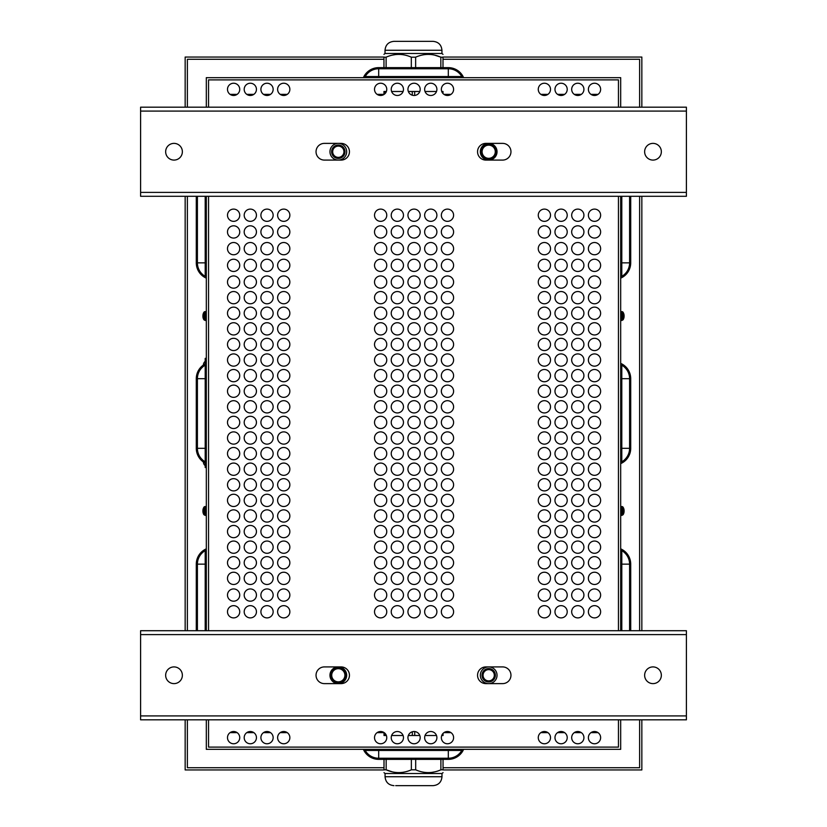 <?xml version="1.0" encoding="UTF-8"?>
<svg xmlns="http://www.w3.org/2000/svg" width="827" height="827" viewBox="0 0 827 827"><rect width="100%" height="100%" fill="white"/><g stroke="black" fill="none" stroke-linecap="round" stroke-linejoin="round"><path stroke-width="1.24" d="M363.373 77.666A16.705 16.705 0 0 1 378.683 67.638L448.317 67.638A16.705 16.705 0 0 1 463.627 77.666M378.683 67.638L448.317 67.638M365.183 77.666L365.183 76.549A15.599 15.599 0 0 1 378.683 68.755L448.317 68.755A15.599 15.599 0 0 1 461.817 76.549L461.817 77.666M363.373 749.334A16.705 16.705 0 0 0 378.683 759.362L448.317 759.362A16.705 16.705 0 0 0 463.627 749.334M378.683 759.362L448.317 759.362M461.817 749.334L461.817 750.451A15.599 15.599 0 0 1 448.317 758.245L378.683 758.245A15.599 15.599 0 0 1 365.183 750.451L365.183 749.334M206.316 719.821L206.316 749.334L620.684 749.334L620.684 719.821M629.595 196.288L629.595 262.852A15.599 15.599 0 0 1 621.801 276.352L620.684 276.352M620.684 365.183L621.801 365.183A15.599 15.599 0 0 1 629.595 378.683L629.595 448.317A15.599 15.599 0 0 1 621.801 461.817L620.684 461.817M630.712 262.852L630.712 196.288L630.712 262.852A16.705 16.705 0 0 1 620.684 278.161M620.684 363.373A16.705 16.705 0 0 1 630.712 378.683L630.712 448.317A16.705 16.705 0 0 1 620.684 463.627M630.712 378.683L630.712 448.317M630.712 564.148L630.712 630.712L630.712 564.148A16.705 16.705 0 0 0 620.684 548.839M620.684 550.648L621.801 550.648A15.599 15.599 0 0 1 629.595 564.148L629.595 630.712M206.316 276.352L205.199 276.352A15.599 15.599 0 0 1 197.405 262.852L197.405 196.288M206.316 461.817L205.199 461.817A15.599 15.599 0 0 1 197.405 448.317L197.405 378.683A15.599 15.599 0 0 1 205.199 365.183L206.316 365.183M196.288 262.852L196.288 196.288L196.288 262.852A16.705 16.705 0 0 0 206.316 278.161M206.316 363.373A16.705 16.705 0 0 0 196.288 378.683L196.288 448.317A16.705 16.705 0 0 0 206.316 463.627M196.288 378.683L196.288 448.317M196.288 564.148L196.288 630.712L196.288 564.148A16.705 16.705 0 0 1 206.316 548.839M197.405 630.712L197.405 564.148A15.599 15.599 0 0 1 205.199 550.648L206.316 550.648M598.024 732.629L590.985 732.629M581.319 732.629L574.279 732.629M564.614 732.629L557.563 732.629M547.908 732.629L540.858 732.629M450.994 732.629L443.954 732.629M384.007 732.629L377.122 732.629M287.258 732.629L280.208 732.629M270.543 732.629L263.503 732.629M253.837 732.629L246.797 732.629M237.132 732.629L230.082 732.629M230.082 94.371L237.132 94.371M246.797 94.371L253.837 94.371M263.503 94.371L270.543 94.371M280.208 94.371L287.258 94.371M377.122 94.371L383.955 94.371M443.954 94.371L450.994 94.371M540.858 94.371L547.908 94.371M557.563 94.371L564.614 94.371M574.279 94.371L581.319 94.371M590.985 94.371L598.024 94.371M208.549 79.888L618.451 79.888L618.451 107.179L618.451 79.888L208.549 79.888L208.549 107.179L208.549 79.888M208.549 747.112L208.549 719.821L208.549 747.112L618.451 747.112L208.549 747.112M208.549 630.712L208.549 196.288L208.549 630.712M618.451 196.288L618.451 630.712L618.451 196.288M618.451 719.821L618.451 747.112L618.451 719.821M620.684 107.179L620.684 77.666L206.316 77.666L206.316 107.179M620.684 630.712L620.684 196.288M206.316 196.288L206.316 630.712M239.737 89.357A6.13 6.13 0 0 1 230.547 94.66A6.13 6.13 0 0 1 230.547 84.054A6.13 6.13 0 0 1 239.737 89.357M273.148 89.357A6.13 6.13 0 0 1 263.958 94.66A6.13 6.13 0 0 1 263.958 84.054A6.13 6.13 0 0 1 273.148 89.357M453.599 89.357A6.13 6.13 0 0 1 444.409 94.66A6.13 6.13 0 0 1 444.409 84.054A6.13 6.13 0 0 1 453.599 89.357M420.188 89.357A6.13 6.13 0 0 1 410.998 94.66A6.13 6.13 0 0 1 410.998 84.054A6.13 6.13 0 0 1 420.188 89.357M550.513 89.357A6.13 6.13 0 0 1 541.323 94.66A6.13 6.13 0 0 1 541.323 84.054A6.13 6.13 0 0 1 550.513 89.357M583.924 89.357A6.13 6.13 0 0 1 574.734 94.66A6.13 6.13 0 0 1 574.734 84.054A6.13 6.13 0 0 1 583.924 89.357M550.513 737.643A6.13 6.13 0 0 1 541.323 742.946A6.13 6.13 0 0 1 541.323 732.34A6.13 6.13 0 0 1 550.513 737.643M583.924 737.643A6.13 6.13 0 0 1 574.734 742.946A6.13 6.13 0 0 1 574.734 732.34A6.13 6.13 0 0 1 583.924 737.643M453.599 737.643A6.13 6.13 0 0 1 444.409 742.946A6.13 6.13 0 0 1 444.409 732.34A6.13 6.13 0 0 1 453.599 737.643M403.473 737.643A6.13 6.13 0 0 1 394.283 742.946A6.13 6.13 0 0 1 394.283 732.34A6.13 6.13 0 0 1 403.473 737.643M436.894 737.643A6.13 6.13 0 0 1 427.704 742.946A6.13 6.13 0 0 1 427.704 732.34A6.13 6.13 0 0 1 436.894 737.643M289.863 737.643A6.13 6.13 0 0 1 280.673 742.946A6.13 6.13 0 0 1 280.673 732.34A6.13 6.13 0 0 1 289.863 737.643M239.737 737.643A6.13 6.13 0 0 1 230.547 742.946A6.13 6.13 0 0 1 230.547 732.34A6.13 6.13 0 0 1 239.737 737.643M273.148 611.773A6.13 6.13 0 0 1 263.958 617.076A6.13 6.13 0 0 1 263.958 606.47A6.13 6.13 0 0 1 273.148 611.773M239.737 611.773A6.13 6.13 0 0 1 230.547 617.076A6.13 6.13 0 0 1 230.547 606.47A6.13 6.13 0 0 1 239.737 611.773M436.894 611.773A6.13 6.13 0 0 1 427.704 617.076A6.13 6.13 0 0 1 427.704 606.47A6.13 6.13 0 0 1 436.894 611.773M403.473 611.773A6.13 6.13 0 0 1 394.283 617.076A6.13 6.13 0 0 1 394.283 606.47A6.13 6.13 0 0 1 403.473 611.773M550.513 611.773A6.13 6.13 0 0 1 541.323 617.076A6.13 6.13 0 0 1 541.323 606.47A6.13 6.13 0 0 1 550.513 611.773M583.924 611.773A6.13 6.13 0 0 1 574.734 617.076A6.13 6.13 0 0 1 574.734 606.47A6.13 6.13 0 0 1 583.924 611.773M289.863 595.068A6.13 6.13 0 0 1 280.673 600.371A6.13 6.13 0 0 1 280.673 589.754A6.13 6.13 0 0 1 289.863 595.068M256.442 595.068A6.13 6.13 0 0 1 247.252 600.371A6.13 6.13 0 0 1 247.252 589.754A6.13 6.13 0 0 1 256.442 595.068M453.599 595.068A6.13 6.13 0 0 1 444.409 600.371A6.13 6.13 0 0 1 444.409 589.754A6.13 6.13 0 0 1 453.599 595.068M420.188 595.068A6.13 6.13 0 0 1 410.998 600.371A6.13 6.13 0 0 1 410.998 589.754A6.13 6.13 0 0 1 420.188 595.068M386.767 595.068A6.13 6.13 0 0 1 377.577 600.371A6.13 6.13 0 0 1 377.577 589.754A6.13 6.13 0 0 1 386.767 595.068M567.219 595.068A6.13 6.13 0 0 1 558.029 600.371A6.13 6.13 0 0 1 558.029 589.754A6.13 6.13 0 0 1 567.219 595.068M600.629 595.068A6.13 6.13 0 0 1 591.439 600.371A6.13 6.13 0 0 1 591.439 589.754A6.13 6.13 0 0 1 600.629 595.068M567.219 215.227A6.13 6.13 0 0 1 558.029 220.53A6.13 6.13 0 0 1 558.029 209.924A6.13 6.13 0 0 1 567.219 215.227M600.629 215.227A6.13 6.13 0 0 1 591.439 220.53A6.13 6.13 0 0 1 591.439 209.924A6.13 6.13 0 0 1 600.629 215.227M453.599 215.227A6.13 6.13 0 0 1 444.409 220.53A6.13 6.13 0 0 1 444.409 209.924A6.13 6.13 0 0 1 453.599 215.227M403.473 215.227A6.13 6.13 0 0 1 394.283 220.53A6.13 6.13 0 0 1 394.283 209.924A6.13 6.13 0 0 1 403.473 215.227M256.442 215.227A6.13 6.13 0 0 1 247.252 220.53A6.13 6.13 0 0 1 247.252 209.924A6.13 6.13 0 0 1 256.442 215.227M289.863 215.227A6.13 6.13 0 0 1 280.673 220.53A6.13 6.13 0 0 1 280.673 209.924A6.13 6.13 0 0 1 289.863 215.227M550.513 231.932A6.13 6.13 0 0 1 541.323 237.246A6.13 6.13 0 0 1 541.323 226.629A6.13 6.13 0 0 1 550.513 231.932M583.924 231.932A6.13 6.13 0 0 1 574.734 237.246A6.13 6.13 0 0 1 574.734 226.629A6.13 6.13 0 0 1 583.924 231.932M436.894 231.932A6.13 6.13 0 0 1 427.704 237.246A6.13 6.13 0 0 1 427.704 226.629A6.13 6.13 0 0 1 436.894 231.932M420.188 231.932A6.13 6.13 0 0 1 410.998 237.246A6.13 6.13 0 0 1 410.998 226.629A6.13 6.13 0 0 1 420.188 231.932M386.767 231.932A6.13 6.13 0 0 1 377.577 237.246A6.13 6.13 0 0 1 377.577 226.629A6.13 6.13 0 0 1 386.767 231.932M273.148 231.932A6.13 6.13 0 0 1 263.958 237.246A6.13 6.13 0 0 1 263.958 226.629A6.13 6.13 0 0 1 273.148 231.932M239.737 231.932A6.13 6.13 0 0 1 230.547 237.246A6.13 6.13 0 0 1 230.547 226.629A6.13 6.13 0 0 1 239.737 231.932M567.219 248.648A6.13 6.13 0 0 1 558.029 253.951A6.13 6.13 0 0 1 558.029 243.334A6.13 6.13 0 0 1 567.219 248.648M600.629 248.648A6.13 6.13 0 0 1 591.439 253.951A6.13 6.13 0 0 1 591.439 243.334A6.13 6.13 0 0 1 600.629 248.648M453.599 248.648A6.13 6.13 0 0 1 444.409 253.951A6.13 6.13 0 0 1 444.409 243.334A6.13 6.13 0 0 1 453.599 248.648M403.473 248.648A6.13 6.13 0 0 1 394.283 253.951A6.13 6.13 0 0 1 394.283 243.334A6.13 6.13 0 0 1 403.473 248.648M256.442 248.648A6.13 6.13 0 0 1 247.252 253.951A6.13 6.13 0 0 1 247.252 243.334A6.13 6.13 0 0 1 256.442 248.648M289.863 248.648A6.13 6.13 0 0 1 280.673 253.951A6.13 6.13 0 0 1 280.673 243.334A6.13 6.13 0 0 1 289.863 248.648M550.513 265.353A6.13 6.13 0 0 1 541.323 270.656A6.13 6.13 0 0 1 541.323 260.05A6.13 6.13 0 0 1 550.513 265.353M583.924 265.353A6.13 6.13 0 0 1 574.734 270.656A6.13 6.13 0 0 1 574.734 260.05A6.13 6.13 0 0 1 583.924 265.353M436.894 265.353A6.13 6.13 0 0 1 427.704 270.656A6.13 6.13 0 0 1 427.704 260.05A6.13 6.13 0 0 1 436.894 265.353M420.188 265.353A6.13 6.13 0 0 1 410.998 270.656A6.13 6.13 0 0 1 410.998 260.05A6.13 6.13 0 0 1 420.188 265.353M386.767 265.353A6.13 6.13 0 0 1 377.577 270.656A6.13 6.13 0 0 1 377.577 260.05A6.13 6.13 0 0 1 386.767 265.353M273.148 265.353A6.13 6.13 0 0 1 263.958 270.656A6.13 6.13 0 0 1 263.958 260.05A6.13 6.13 0 0 1 273.148 265.353M239.737 265.353A6.13 6.13 0 0 1 230.547 270.656A6.13 6.13 0 0 1 230.547 260.05A6.13 6.13 0 0 1 239.737 265.353M453.599 375.623A6.13 6.13 0 0 1 444.409 380.937A6.13 6.13 0 0 1 444.409 370.32A6.13 6.13 0 0 1 453.599 375.623M453.599 344.435A6.13 6.13 0 0 1 444.409 349.749A6.13 6.13 0 0 1 444.409 339.132A6.13 6.13 0 0 1 453.599 344.435M453.599 313.247A6.13 6.13 0 0 1 444.409 318.56A6.13 6.13 0 0 1 444.409 307.944A6.13 6.13 0 0 1 453.599 313.247M453.599 282.059A6.13 6.13 0 0 1 444.409 287.362A6.13 6.13 0 0 1 444.409 276.756A6.13 6.13 0 0 1 453.599 282.059M453.599 500.387A6.13 6.13 0 0 1 444.409 505.69A6.13 6.13 0 0 1 444.409 495.073A6.13 6.13 0 0 1 453.599 500.387M453.599 469.198A6.13 6.13 0 0 1 444.409 474.502A6.13 6.13 0 0 1 444.409 463.885A6.13 6.13 0 0 1 453.599 469.198M453.599 391.223A6.13 6.13 0 0 1 444.409 396.526A6.13 6.13 0 0 1 444.409 385.92A6.13 6.13 0 0 1 453.599 391.223M453.599 422.411A6.13 6.13 0 0 1 444.409 427.714A6.13 6.13 0 0 1 444.409 417.108A6.13 6.13 0 0 1 453.599 422.411M453.599 547.164A6.13 6.13 0 0 1 444.409 552.467A6.13 6.13 0 0 1 444.409 541.861A6.13 6.13 0 0 1 453.599 547.164M453.599 578.352A6.13 6.13 0 0 1 444.409 583.666A6.13 6.13 0 0 1 444.409 573.049A6.13 6.13 0 0 1 453.599 578.352M436.894 375.623A6.13 6.13 0 0 1 427.704 380.937A6.13 6.13 0 0 1 427.704 370.32A6.13 6.13 0 0 1 436.894 375.623M436.894 344.435A6.13 6.13 0 0 1 427.704 349.749A6.13 6.13 0 0 1 427.704 339.132A6.13 6.13 0 0 1 436.894 344.435M436.894 313.247A6.13 6.13 0 0 1 427.704 318.56A6.13 6.13 0 0 1 427.704 307.944A6.13 6.13 0 0 1 436.894 313.247M436.894 282.059A6.13 6.13 0 0 1 427.704 287.362A6.13 6.13 0 0 1 427.704 276.756A6.13 6.13 0 0 1 436.894 282.059M436.894 500.387A6.13 6.13 0 0 1 427.704 505.69A6.13 6.13 0 0 1 427.704 495.073A6.13 6.13 0 0 1 436.894 500.387M436.894 469.198A6.13 6.13 0 0 1 427.704 474.502A6.13 6.13 0 0 1 427.704 463.885A6.13 6.13 0 0 1 436.894 469.198M436.894 391.223A6.13 6.13 0 0 1 427.704 396.526A6.13 6.13 0 0 1 427.704 385.92A6.13 6.13 0 0 1 436.894 391.223M436.894 422.411A6.13 6.13 0 0 1 427.704 427.714A6.13 6.13 0 0 1 427.704 417.108A6.13 6.13 0 0 1 436.894 422.411M436.894 547.164A6.13 6.13 0 0 1 427.704 552.467A6.13 6.13 0 0 1 427.704 541.861A6.13 6.13 0 0 1 436.894 547.164M436.894 578.352A6.13 6.13 0 0 1 427.704 583.666A6.13 6.13 0 0 1 427.704 573.049A6.13 6.13 0 0 1 436.894 578.352M420.188 375.623A6.13 6.13 0 0 1 410.998 380.937A6.13 6.13 0 0 1 410.998 370.32A6.13 6.13 0 0 1 420.188 375.623M420.188 344.435A6.13 6.13 0 0 1 410.998 349.749A6.13 6.13 0 0 1 410.998 339.132A6.13 6.13 0 0 1 420.188 344.435M420.188 313.247A6.13 6.13 0 0 1 410.998 318.56A6.13 6.13 0 0 1 410.998 307.944A6.13 6.13 0 0 1 420.188 313.247M420.188 282.059A6.13 6.13 0 0 1 410.998 287.362A6.13 6.13 0 0 1 410.998 276.756A6.13 6.13 0 0 1 420.188 282.059M420.188 500.387A6.13 6.13 0 0 1 410.998 505.69A6.13 6.13 0 0 1 410.998 495.073A6.13 6.13 0 0 1 420.188 500.387M420.188 469.198A6.13 6.13 0 0 1 410.998 474.502A6.13 6.13 0 0 1 410.998 463.885A6.13 6.13 0 0 1 420.188 469.198M420.188 391.223A6.13 6.13 0 0 1 410.998 396.526A6.13 6.13 0 0 1 410.998 385.92A6.13 6.13 0 0 1 420.188 391.223M420.188 422.411A6.13 6.13 0 0 1 410.998 427.714A6.13 6.13 0 0 1 410.998 417.108A6.13 6.13 0 0 1 420.188 422.411M420.188 547.164A6.13 6.13 0 0 1 410.998 552.467A6.13 6.13 0 0 1 410.998 541.861A6.13 6.13 0 0 1 420.188 547.164M420.188 578.352A6.13 6.13 0 0 1 410.998 583.666A6.13 6.13 0 0 1 410.998 573.049A6.13 6.13 0 0 1 420.188 578.352M403.473 375.623A6.13 6.13 0 0 1 394.283 380.937A6.13 6.13 0 0 1 394.283 370.32A6.13 6.13 0 0 1 403.473 375.623M403.473 344.435A6.13 6.13 0 0 1 394.283 349.749A6.13 6.13 0 0 1 394.283 339.132A6.13 6.13 0 0 1 403.473 344.435M403.473 313.247A6.13 6.13 0 0 1 394.283 318.56A6.13 6.13 0 0 1 394.283 307.944A6.13 6.13 0 0 1 403.473 313.247M403.473 282.059A6.13 6.13 0 0 1 394.283 287.362A6.13 6.13 0 0 1 394.283 276.756A6.13 6.13 0 0 1 403.473 282.059M403.473 500.387A6.13 6.13 0 0 1 394.283 505.69A6.13 6.13 0 0 1 394.283 495.073A6.13 6.13 0 0 1 403.473 500.387M403.473 469.198A6.13 6.13 0 0 1 394.283 474.502A6.13 6.13 0 0 1 394.283 463.885A6.13 6.13 0 0 1 403.473 469.198M403.473 391.223A6.13 6.13 0 0 1 394.283 396.526A6.13 6.13 0 0 1 394.283 385.92A6.13 6.13 0 0 1 403.473 391.223M403.473 422.411A6.13 6.13 0 0 1 394.283 427.714A6.13 6.13 0 0 1 394.283 417.108A6.13 6.13 0 0 1 403.473 422.411M403.473 547.164A6.13 6.13 0 0 1 394.283 552.467A6.13 6.13 0 0 1 394.283 541.861A6.13 6.13 0 0 1 403.473 547.164M403.473 578.352A6.13 6.13 0 0 1 394.283 583.666A6.13 6.13 0 0 1 394.283 573.049A6.13 6.13 0 0 1 403.473 578.352M386.767 438.01A6.13 6.13 0 0 1 377.577 443.313A6.13 6.13 0 0 1 377.577 432.697A6.13 6.13 0 0 1 386.767 438.01M386.767 469.198A6.13 6.13 0 0 1 377.577 474.502A6.13 6.13 0 0 1 377.577 463.885A6.13 6.13 0 0 1 386.767 469.198M386.767 297.658A6.13 6.13 0 0 1 377.577 302.961A6.13 6.13 0 0 1 377.577 292.355A6.13 6.13 0 0 1 386.767 297.658M386.767 422.411A6.13 6.13 0 0 1 377.577 427.714A6.13 6.13 0 0 1 377.577 417.108A6.13 6.13 0 0 1 386.767 422.411M386.767 531.575A6.13 6.13 0 0 1 377.577 536.878A6.13 6.13 0 0 1 377.577 526.261A6.13 6.13 0 0 1 386.767 531.575M386.767 500.387A6.13 6.13 0 0 1 377.577 505.69A6.13 6.13 0 0 1 377.577 495.073A6.13 6.13 0 0 1 386.767 500.387M386.767 375.623A6.13 6.13 0 0 1 377.577 380.937A6.13 6.13 0 0 1 377.577 370.32A6.13 6.13 0 0 1 386.767 375.623M386.767 344.435A6.13 6.13 0 0 1 377.577 349.749A6.13 6.13 0 0 1 377.577 339.132A6.13 6.13 0 0 1 386.767 344.435M386.767 578.352A6.13 6.13 0 0 1 377.577 583.666A6.13 6.13 0 0 1 377.577 573.049A6.13 6.13 0 0 1 386.767 578.352M386.767 547.164A6.13 6.13 0 0 1 377.577 552.467A6.13 6.13 0 0 1 377.577 541.861A6.13 6.13 0 0 1 386.767 547.164M600.629 282.059A6.13 6.13 0 0 1 591.439 287.362A6.13 6.13 0 0 1 591.439 276.756A6.13 6.13 0 0 1 600.629 282.059M583.924 297.658A6.13 6.13 0 0 1 574.734 302.961A6.13 6.13 0 0 1 574.734 292.355A6.13 6.13 0 0 1 583.924 297.658M567.219 297.658A6.13 6.13 0 0 1 558.029 302.961A6.13 6.13 0 0 1 558.029 292.355A6.13 6.13 0 0 1 567.219 297.658M550.513 282.059A6.13 6.13 0 0 1 541.323 287.362A6.13 6.13 0 0 1 541.323 276.756A6.13 6.13 0 0 1 550.513 282.059M550.513 313.247A6.13 6.13 0 0 1 541.323 318.56A6.13 6.13 0 0 1 541.323 307.944A6.13 6.13 0 0 1 550.513 313.247M600.629 328.846A6.13 6.13 0 0 1 591.439 334.149A6.13 6.13 0 0 1 591.439 323.543A6.13 6.13 0 0 1 600.629 328.846M583.924 313.247A6.13 6.13 0 0 1 574.734 318.56A6.13 6.13 0 0 1 574.734 307.944A6.13 6.13 0 0 1 583.924 313.247M567.219 328.846A6.13 6.13 0 0 1 558.029 334.149A6.13 6.13 0 0 1 558.029 323.543A6.13 6.13 0 0 1 567.219 328.846M583.924 344.435A6.13 6.13 0 0 1 574.734 349.749A6.13 6.13 0 0 1 574.734 339.132A6.13 6.13 0 0 1 583.924 344.435M583.924 360.034A6.13 6.13 0 0 1 574.734 365.338A6.13 6.13 0 0 1 574.734 354.731A6.13 6.13 0 0 1 583.924 360.034M567.219 360.034A6.13 6.13 0 0 1 558.029 365.338A6.13 6.13 0 0 1 558.029 354.731A6.13 6.13 0 0 1 567.219 360.034M550.513 360.034A6.13 6.13 0 0 1 541.323 365.338A6.13 6.13 0 0 1 541.323 354.731A6.13 6.13 0 0 1 550.513 360.034M550.513 515.976A6.13 6.13 0 0 1 541.323 521.279A6.13 6.13 0 0 1 541.323 510.672A6.13 6.13 0 0 1 550.513 515.976M567.219 515.976A6.13 6.13 0 0 1 558.029 521.279A6.13 6.13 0 0 1 558.029 510.672A6.13 6.13 0 0 1 567.219 515.976M583.924 500.387A6.13 6.13 0 0 1 574.734 505.69A6.13 6.13 0 0 1 574.734 495.073A6.13 6.13 0 0 1 583.924 500.387M567.219 531.575A6.13 6.13 0 0 1 558.029 536.878A6.13 6.13 0 0 1 558.029 526.261A6.13 6.13 0 0 1 567.219 531.575M600.629 515.976A6.13 6.13 0 0 1 591.439 521.279A6.13 6.13 0 0 1 591.439 510.672A6.13 6.13 0 0 1 600.629 515.976M550.513 562.763A6.13 6.13 0 0 1 541.323 568.066A6.13 6.13 0 0 1 541.323 557.46A6.13 6.13 0 0 1 550.513 562.763M600.629 531.575A6.13 6.13 0 0 1 591.439 536.878A6.13 6.13 0 0 1 591.439 526.261A6.13 6.13 0 0 1 600.629 531.575M600.629 453.599A6.13 6.13 0 0 1 591.439 458.902A6.13 6.13 0 0 1 591.439 448.296A6.13 6.13 0 0 1 600.629 453.599M583.924 438.01A6.13 6.13 0 0 1 574.734 443.313A6.13 6.13 0 0 1 574.734 432.697A6.13 6.13 0 0 1 583.924 438.01M600.629 469.198A6.13 6.13 0 0 1 591.439 474.502A6.13 6.13 0 0 1 591.439 463.885A6.13 6.13 0 0 1 600.629 469.198M600.629 484.787A6.13 6.13 0 0 1 591.439 490.091A6.13 6.13 0 0 1 591.439 479.484A6.13 6.13 0 0 1 600.629 484.787M567.219 484.787A6.13 6.13 0 0 1 558.029 490.091A6.13 6.13 0 0 1 558.029 479.484A6.13 6.13 0 0 1 567.219 484.787M567.219 453.599A6.13 6.13 0 0 1 558.029 458.902A6.13 6.13 0 0 1 558.029 448.296A6.13 6.13 0 0 1 567.219 453.599M550.513 438.01A6.13 6.13 0 0 1 541.323 443.313A6.13 6.13 0 0 1 541.323 432.697A6.13 6.13 0 0 1 550.513 438.01M550.513 469.198A6.13 6.13 0 0 1 541.323 474.502A6.13 6.13 0 0 1 541.323 463.885A6.13 6.13 0 0 1 550.513 469.198M583.924 422.411A6.13 6.13 0 0 1 574.734 427.714A6.13 6.13 0 0 1 574.734 417.108A6.13 6.13 0 0 1 583.924 422.411M600.629 406.812A6.13 6.13 0 0 1 591.439 412.125A6.13 6.13 0 0 1 591.439 401.508A6.13 6.13 0 0 1 600.629 406.812M600.629 391.223A6.13 6.13 0 0 1 591.439 396.526A6.13 6.13 0 0 1 591.439 385.92A6.13 6.13 0 0 1 600.629 391.223M600.629 375.623A6.13 6.13 0 0 1 591.439 380.937A6.13 6.13 0 0 1 591.439 370.32A6.13 6.13 0 0 1 600.629 375.623M567.219 375.623A6.13 6.13 0 0 1 558.029 380.937A6.13 6.13 0 0 1 558.029 370.32A6.13 6.13 0 0 1 567.219 375.623M567.219 406.812A6.13 6.13 0 0 1 558.029 412.125A6.13 6.13 0 0 1 558.029 401.508A6.13 6.13 0 0 1 567.219 406.812M550.513 375.623A6.13 6.13 0 0 1 541.323 380.937A6.13 6.13 0 0 1 541.323 370.32A6.13 6.13 0 0 1 550.513 375.623M550.513 406.812A6.13 6.13 0 0 1 541.323 412.125A6.13 6.13 0 0 1 541.323 401.508A6.13 6.13 0 0 1 550.513 406.812M600.629 547.164A6.13 6.13 0 0 1 591.439 552.467A6.13 6.13 0 0 1 591.439 541.861A6.13 6.13 0 0 1 600.629 547.164M567.219 547.164A6.13 6.13 0 0 1 558.029 552.467A6.13 6.13 0 0 1 558.029 541.861A6.13 6.13 0 0 1 567.219 547.164M567.219 578.352A6.13 6.13 0 0 1 558.029 583.666A6.13 6.13 0 0 1 558.029 573.049A6.13 6.13 0 0 1 567.219 578.352M583.924 578.352A6.13 6.13 0 0 1 574.734 583.666A6.13 6.13 0 0 1 574.734 573.049A6.13 6.13 0 0 1 583.924 578.352M600.629 578.352A6.13 6.13 0 0 1 591.439 583.666A6.13 6.13 0 0 1 591.439 573.049A6.13 6.13 0 0 1 600.629 578.352M289.863 297.658A6.13 6.13 0 0 1 280.673 302.961A6.13 6.13 0 0 1 280.673 292.355A6.13 6.13 0 0 1 289.863 297.658M289.863 328.846A6.13 6.13 0 0 1 280.673 334.149A6.13 6.13 0 0 1 280.673 323.543A6.13 6.13 0 0 1 289.863 328.846M289.863 360.034A6.13 6.13 0 0 1 280.673 365.338A6.13 6.13 0 0 1 280.673 354.731A6.13 6.13 0 0 1 289.863 360.034M289.863 391.223A6.13 6.13 0 0 1 280.673 396.526A6.13 6.13 0 0 1 280.673 385.92A6.13 6.13 0 0 1 289.863 391.223M289.863 422.411A6.13 6.13 0 0 1 280.673 427.714A6.13 6.13 0 0 1 280.673 417.108A6.13 6.13 0 0 1 289.863 422.411M289.863 484.787A6.13 6.13 0 0 1 280.673 490.091A6.13 6.13 0 0 1 280.673 479.484A6.13 6.13 0 0 1 289.863 484.787M289.863 547.164A6.13 6.13 0 0 1 280.673 552.467A6.13 6.13 0 0 1 280.673 541.861A6.13 6.13 0 0 1 289.863 547.164M289.863 515.976A6.13 6.13 0 0 1 280.673 521.279A6.13 6.13 0 0 1 280.673 510.672A6.13 6.13 0 0 1 289.863 515.976M289.863 469.198A6.13 6.13 0 0 1 280.673 474.502A6.13 6.13 0 0 1 280.673 463.885A6.13 6.13 0 0 1 289.863 469.198M289.863 438.01A6.13 6.13 0 0 1 280.673 443.313A6.13 6.13 0 0 1 280.673 432.697A6.13 6.13 0 0 1 289.863 438.01M273.148 297.658A6.13 6.13 0 0 1 263.958 302.961A6.13 6.13 0 0 1 263.958 292.355A6.13 6.13 0 0 1 273.148 297.658M273.148 328.846A6.13 6.13 0 0 1 263.958 334.149A6.13 6.13 0 0 1 263.958 323.543A6.13 6.13 0 0 1 273.148 328.846M273.148 360.034A6.13 6.13 0 0 1 263.958 365.338A6.13 6.13 0 0 1 263.958 354.731A6.13 6.13 0 0 1 273.148 360.034M273.148 391.223A6.13 6.13 0 0 1 263.958 396.526A6.13 6.13 0 0 1 263.958 385.92A6.13 6.13 0 0 1 273.148 391.223M273.148 422.411A6.13 6.13 0 0 1 263.958 427.714A6.13 6.13 0 0 1 263.958 417.108A6.13 6.13 0 0 1 273.148 422.411M273.148 484.787A6.13 6.13 0 0 1 263.958 490.091A6.13 6.13 0 0 1 263.958 479.484A6.13 6.13 0 0 1 273.148 484.787M273.148 547.164A6.13 6.13 0 0 1 263.958 552.467A6.13 6.13 0 0 1 263.958 541.861A6.13 6.13 0 0 1 273.148 547.164M273.148 515.976A6.13 6.13 0 0 1 263.958 521.279A6.13 6.13 0 0 1 263.958 510.672A6.13 6.13 0 0 1 273.148 515.976M273.148 469.198A6.13 6.13 0 0 1 263.958 474.502A6.13 6.13 0 0 1 263.958 463.885A6.13 6.13 0 0 1 273.148 469.198M273.148 438.01A6.13 6.13 0 0 1 263.958 443.313A6.13 6.13 0 0 1 263.958 432.697A6.13 6.13 0 0 1 273.148 438.01M256.442 297.658A6.13 6.13 0 0 1 247.252 302.961A6.13 6.13 0 0 1 247.252 292.355A6.13 6.13 0 0 1 256.442 297.658M256.442 328.846A6.13 6.13 0 0 1 247.252 334.149A6.13 6.13 0 0 1 247.252 323.543A6.13 6.13 0 0 1 256.442 328.846M256.442 360.034A6.13 6.13 0 0 1 247.252 365.338A6.13 6.13 0 0 1 247.252 354.731A6.13 6.13 0 0 1 256.442 360.034M256.442 391.223A6.13 6.13 0 0 1 247.252 396.526A6.13 6.13 0 0 1 247.252 385.92A6.13 6.13 0 0 1 256.442 391.223M256.442 422.411A6.13 6.13 0 0 1 247.252 427.714A6.13 6.13 0 0 1 247.252 417.108A6.13 6.13 0 0 1 256.442 422.411M256.442 484.787A6.13 6.13 0 0 1 247.252 490.091A6.13 6.13 0 0 1 247.252 479.484A6.13 6.13 0 0 1 256.442 484.787M256.442 547.164A6.13 6.13 0 0 1 247.252 552.467A6.13 6.13 0 0 1 247.252 541.861A6.13 6.13 0 0 1 256.442 547.164M256.442 515.976A6.13 6.13 0 0 1 247.252 521.279A6.13 6.13 0 0 1 247.252 510.672A6.13 6.13 0 0 1 256.442 515.976M256.442 469.198A6.13 6.13 0 0 1 247.252 474.502A6.13 6.13 0 0 1 247.252 463.885A6.13 6.13 0 0 1 256.442 469.198M256.442 438.01A6.13 6.13 0 0 1 247.252 443.313A6.13 6.13 0 0 1 247.252 432.697A6.13 6.13 0 0 1 256.442 438.01M239.737 297.658A6.13 6.13 0 0 1 230.547 302.961A6.13 6.13 0 0 1 230.547 292.355A6.13 6.13 0 0 1 239.737 297.658M239.737 328.846A6.13 6.13 0 0 1 230.547 334.149A6.13 6.13 0 0 1 230.547 323.543A6.13 6.13 0 0 1 239.737 328.846M239.737 360.034A6.13 6.13 0 0 1 230.547 365.338A6.13 6.13 0 0 1 230.547 354.731A6.13 6.13 0 0 1 239.737 360.034M239.737 391.223A6.13 6.13 0 0 1 230.547 396.526A6.13 6.13 0 0 1 230.547 385.92A6.13 6.13 0 0 1 239.737 391.223M239.737 422.411A6.13 6.13 0 0 1 230.547 427.714A6.13 6.13 0 0 1 230.547 417.108A6.13 6.13 0 0 1 239.737 422.411M239.737 453.599A6.13 6.13 0 0 1 230.547 458.902A6.13 6.13 0 0 1 230.547 448.296A6.13 6.13 0 0 1 239.737 453.599M239.737 484.787A6.13 6.13 0 0 1 230.547 490.091A6.13 6.13 0 0 1 230.547 479.484A6.13 6.13 0 0 1 239.737 484.787M239.737 515.976A6.13 6.13 0 0 1 230.547 521.279A6.13 6.13 0 0 1 230.547 510.672A6.13 6.13 0 0 1 239.737 515.976M239.737 547.164A6.13 6.13 0 0 1 230.547 552.467A6.13 6.13 0 0 1 230.547 541.861A6.13 6.13 0 0 1 239.737 547.164M239.737 578.352A6.13 6.13 0 0 1 230.547 583.666A6.13 6.13 0 0 1 230.547 573.049A6.13 6.13 0 0 1 239.737 578.352M239.737 562.763A6.13 6.13 0 0 1 230.547 568.066A6.13 6.13 0 0 1 230.547 557.46A6.13 6.13 0 0 1 239.737 562.763M239.737 531.575A6.13 6.13 0 0 1 230.547 536.878A6.13 6.13 0 0 1 230.547 526.261A6.13 6.13 0 0 1 239.737 531.575M239.737 500.387A6.13 6.13 0 0 1 230.547 505.69A6.13 6.13 0 0 1 230.547 495.073A6.13 6.13 0 0 1 239.737 500.387M239.737 469.198A6.13 6.13 0 0 1 230.547 474.502A6.13 6.13 0 0 1 230.547 463.885A6.13 6.13 0 0 1 239.737 469.198M239.737 438.01A6.13 6.13 0 0 1 230.547 443.313A6.13 6.13 0 0 1 230.547 432.697A6.13 6.13 0 0 1 239.737 438.01M239.737 406.812A6.13 6.13 0 0 1 230.547 412.125A6.13 6.13 0 0 1 230.547 401.508A6.13 6.13 0 0 1 239.737 406.812M239.737 375.623A6.13 6.13 0 0 1 230.547 380.937A6.13 6.13 0 0 1 230.547 370.32A6.13 6.13 0 0 1 239.737 375.623M239.737 344.435A6.13 6.13 0 0 1 230.547 349.749A6.13 6.13 0 0 1 230.547 339.132A6.13 6.13 0 0 1 239.737 344.435M239.737 313.247A6.13 6.13 0 0 1 230.547 318.56A6.13 6.13 0 0 1 230.547 307.944A6.13 6.13 0 0 1 239.737 313.247M239.737 282.059A6.13 6.13 0 0 1 230.547 287.362A6.13 6.13 0 0 1 230.547 276.756A6.13 6.13 0 0 1 239.737 282.059M256.442 453.599A6.13 6.13 0 0 1 247.252 458.902A6.13 6.13 0 0 1 247.252 448.296A6.13 6.13 0 0 1 256.442 453.599M256.442 500.387A6.13 6.13 0 0 1 247.252 505.69A6.13 6.13 0 0 1 247.252 495.073A6.13 6.13 0 0 1 256.442 500.387M256.442 531.575A6.13 6.13 0 0 1 247.252 536.878A6.13 6.13 0 0 1 247.252 526.261A6.13 6.13 0 0 1 256.442 531.575M256.442 562.763A6.13 6.13 0 0 1 247.252 568.066A6.13 6.13 0 0 1 247.252 557.46A6.13 6.13 0 0 1 256.442 562.763M256.442 578.352A6.13 6.13 0 0 1 247.252 583.666A6.13 6.13 0 0 1 247.252 573.049A6.13 6.13 0 0 1 256.442 578.352M256.442 406.812A6.13 6.13 0 0 1 247.252 412.125A6.13 6.13 0 0 1 247.252 401.508A6.13 6.13 0 0 1 256.442 406.812M256.442 375.623A6.13 6.13 0 0 1 247.252 380.937A6.13 6.13 0 0 1 247.252 370.32A6.13 6.13 0 0 1 256.442 375.623M256.442 344.435A6.13 6.13 0 0 1 247.252 349.749A6.13 6.13 0 0 1 247.252 339.132A6.13 6.13 0 0 1 256.442 344.435M256.442 313.247A6.13 6.13 0 0 1 247.252 318.56A6.13 6.13 0 0 1 247.252 307.944A6.13 6.13 0 0 1 256.442 313.247M256.442 282.059A6.13 6.13 0 0 1 247.252 287.362A6.13 6.13 0 0 1 247.252 276.756A6.13 6.13 0 0 1 256.442 282.059M273.148 453.599A6.13 6.13 0 0 1 263.958 458.902A6.13 6.13 0 0 1 263.958 448.296A6.13 6.13 0 0 1 273.148 453.599M273.148 500.387A6.13 6.13 0 0 1 263.958 505.69A6.13 6.13 0 0 1 263.958 495.073A6.13 6.13 0 0 1 273.148 500.387M273.148 531.575A6.13 6.13 0 0 1 263.958 536.878A6.13 6.13 0 0 1 263.958 526.261A6.13 6.13 0 0 1 273.148 531.575M273.148 562.763A6.13 6.13 0 0 1 263.958 568.066A6.13 6.13 0 0 1 263.958 557.46A6.13 6.13 0 0 1 273.148 562.763M273.148 578.352A6.13 6.13 0 0 1 263.958 583.666A6.13 6.13 0 0 1 263.958 573.049A6.13 6.13 0 0 1 273.148 578.352M273.148 406.812A6.13 6.13 0 0 1 263.958 412.125A6.13 6.13 0 0 1 263.958 401.508A6.13 6.13 0 0 1 273.148 406.812M273.148 375.623A6.13 6.13 0 0 1 263.958 380.937A6.13 6.13 0 0 1 263.958 370.32A6.13 6.13 0 0 1 273.148 375.623M273.148 344.435A6.13 6.13 0 0 1 263.958 349.749A6.13 6.13 0 0 1 263.958 339.132A6.13 6.13 0 0 1 273.148 344.435M273.148 313.247A6.13 6.13 0 0 1 263.958 318.56A6.13 6.13 0 0 1 263.958 307.944A6.13 6.13 0 0 1 273.148 313.247M273.148 282.059A6.13 6.13 0 0 1 263.958 287.362A6.13 6.13 0 0 1 263.958 276.756A6.13 6.13 0 0 1 273.148 282.059M289.863 453.599A6.13 6.13 0 0 1 280.673 458.902A6.13 6.13 0 0 1 280.673 448.296A6.13 6.13 0 0 1 289.863 453.599M289.863 500.387A6.13 6.13 0 0 1 280.673 505.69A6.13 6.13 0 0 1 280.673 495.073A6.13 6.13 0 0 1 289.863 500.387M289.863 531.575A6.13 6.13 0 0 1 280.673 536.878A6.13 6.13 0 0 1 280.673 526.261A6.13 6.13 0 0 1 289.863 531.575M289.863 562.763A6.13 6.13 0 0 1 280.673 568.066A6.13 6.13 0 0 1 280.673 557.46A6.13 6.13 0 0 1 289.863 562.763M289.863 578.352A6.13 6.13 0 0 1 280.673 583.666A6.13 6.13 0 0 1 280.673 573.049A6.13 6.13 0 0 1 289.863 578.352M289.863 406.812A6.13 6.13 0 0 1 280.673 412.125A6.13 6.13 0 0 1 280.673 401.508A6.13 6.13 0 0 1 289.863 406.812M289.863 375.623A6.13 6.13 0 0 1 280.673 380.937A6.13 6.13 0 0 1 280.673 370.32A6.13 6.13 0 0 1 289.863 375.623M289.863 344.435A6.13 6.13 0 0 1 280.673 349.749A6.13 6.13 0 0 1 280.673 339.132A6.13 6.13 0 0 1 289.863 344.435M289.863 313.247A6.13 6.13 0 0 1 280.673 318.56A6.13 6.13 0 0 1 280.673 307.944A6.13 6.13 0 0 1 289.863 313.247M289.863 282.059A6.13 6.13 0 0 1 280.673 287.362A6.13 6.13 0 0 1 280.673 276.756A6.13 6.13 0 0 1 289.863 282.059M600.629 562.763A6.13 6.13 0 0 1 591.439 568.066A6.13 6.13 0 0 1 591.439 557.46A6.13 6.13 0 0 1 600.629 562.763M583.924 562.763A6.13 6.13 0 0 1 574.734 568.066A6.13 6.13 0 0 1 574.734 557.46A6.13 6.13 0 0 1 583.924 562.763M567.219 562.763A6.13 6.13 0 0 1 558.029 568.066A6.13 6.13 0 0 1 558.029 557.46A6.13 6.13 0 0 1 567.219 562.763M550.513 578.352A6.13 6.13 0 0 1 541.323 583.666A6.13 6.13 0 0 1 541.323 573.049A6.13 6.13 0 0 1 550.513 578.352M550.513 422.411A6.13 6.13 0 0 1 541.323 427.714A6.13 6.13 0 0 1 541.323 417.108A6.13 6.13 0 0 1 550.513 422.411M550.513 391.223A6.13 6.13 0 0 1 541.323 396.526A6.13 6.13 0 0 1 541.323 385.92A6.13 6.13 0 0 1 550.513 391.223M567.219 422.411A6.13 6.13 0 0 1 558.029 427.714A6.13 6.13 0 0 1 558.029 417.108A6.13 6.13 0 0 1 567.219 422.411M567.219 391.223A6.13 6.13 0 0 1 558.029 396.526A6.13 6.13 0 0 1 558.029 385.92A6.13 6.13 0 0 1 567.219 391.223M583.924 375.623A6.13 6.13 0 0 1 574.734 380.937A6.13 6.13 0 0 1 574.734 370.32A6.13 6.13 0 0 1 583.924 375.623M583.924 391.223A6.13 6.13 0 0 1 574.734 396.526A6.13 6.13 0 0 1 574.734 385.92A6.13 6.13 0 0 1 583.924 391.223M583.924 406.812A6.13 6.13 0 0 1 574.734 412.125A6.13 6.13 0 0 1 574.734 401.508A6.13 6.13 0 0 1 583.924 406.812M600.629 422.411A6.13 6.13 0 0 1 591.439 427.714A6.13 6.13 0 0 1 591.439 417.108A6.13 6.13 0 0 1 600.629 422.411M550.513 484.787A6.13 6.13 0 0 1 541.323 490.091A6.13 6.13 0 0 1 541.323 479.484A6.13 6.13 0 0 1 550.513 484.787M550.513 453.599A6.13 6.13 0 0 1 541.323 458.902A6.13 6.13 0 0 1 541.323 448.296A6.13 6.13 0 0 1 550.513 453.599M567.219 438.01A6.13 6.13 0 0 1 558.029 443.313A6.13 6.13 0 0 1 558.029 432.697A6.13 6.13 0 0 1 567.219 438.01M567.219 469.198A6.13 6.13 0 0 1 558.029 474.502A6.13 6.13 0 0 1 558.029 463.885A6.13 6.13 0 0 1 567.219 469.198M583.924 484.787A6.13 6.13 0 0 1 574.734 490.091A6.13 6.13 0 0 1 574.734 479.484A6.13 6.13 0 0 1 583.924 484.787M583.924 469.198A6.13 6.13 0 0 1 574.734 474.502A6.13 6.13 0 0 1 574.734 463.885A6.13 6.13 0 0 1 583.924 469.198M583.924 453.599A6.13 6.13 0 0 1 574.734 458.902A6.13 6.13 0 0 1 574.734 448.296A6.13 6.13 0 0 1 583.924 453.599M600.629 438.01A6.13 6.13 0 0 1 591.439 443.313A6.13 6.13 0 0 1 591.439 432.697A6.13 6.13 0 0 1 600.629 438.01M583.924 547.164A6.13 6.13 0 0 1 574.734 552.467A6.13 6.13 0 0 1 574.734 541.861A6.13 6.13 0 0 1 583.924 547.164M583.924 531.575A6.13 6.13 0 0 1 574.734 536.878A6.13 6.13 0 0 1 574.734 526.261A6.13 6.13 0 0 1 583.924 531.575M550.513 547.164A6.13 6.13 0 0 1 541.323 552.467A6.13 6.13 0 0 1 541.323 541.861A6.13 6.13 0 0 1 550.513 547.164M600.629 500.387A6.13 6.13 0 0 1 591.439 505.69A6.13 6.13 0 0 1 591.439 495.073A6.13 6.13 0 0 1 600.629 500.387M583.924 515.976A6.13 6.13 0 0 1 574.734 521.279A6.13 6.13 0 0 1 574.734 510.672A6.13 6.13 0 0 1 583.924 515.976M550.513 531.575A6.13 6.13 0 0 1 541.323 536.878A6.13 6.13 0 0 1 541.323 526.261A6.13 6.13 0 0 1 550.513 531.575M567.219 500.387A6.13 6.13 0 0 1 558.029 505.69A6.13 6.13 0 0 1 558.029 495.073A6.13 6.13 0 0 1 567.219 500.387M550.513 500.387A6.13 6.13 0 0 1 541.323 505.69A6.13 6.13 0 0 1 541.323 495.073A6.13 6.13 0 0 1 550.513 500.387M550.513 344.435A6.13 6.13 0 0 1 541.323 349.749A6.13 6.13 0 0 1 541.323 339.132A6.13 6.13 0 0 1 550.513 344.435M567.219 344.435A6.13 6.13 0 0 1 558.029 349.749A6.13 6.13 0 0 1 558.029 339.132A6.13 6.13 0 0 1 567.219 344.435M600.629 360.034A6.13 6.13 0 0 1 591.439 365.338A6.13 6.13 0 0 1 591.439 354.731A6.13 6.13 0 0 1 600.629 360.034M600.629 344.435A6.13 6.13 0 0 1 591.439 349.749A6.13 6.13 0 0 1 591.439 339.132A6.13 6.13 0 0 1 600.629 344.435M583.924 328.846A6.13 6.13 0 0 1 574.734 334.149A6.13 6.13 0 0 1 574.734 323.543A6.13 6.13 0 0 1 583.924 328.846M600.629 313.247A6.13 6.13 0 0 1 591.439 318.56A6.13 6.13 0 0 1 591.439 307.944A6.13 6.13 0 0 1 600.629 313.247M550.513 328.846A6.13 6.13 0 0 1 541.323 334.149A6.13 6.13 0 0 1 541.323 323.543A6.13 6.13 0 0 1 550.513 328.846M550.513 297.658A6.13 6.13 0 0 1 541.323 302.961A6.13 6.13 0 0 1 541.323 292.355A6.13 6.13 0 0 1 550.513 297.658M567.219 313.247A6.13 6.13 0 0 1 558.029 318.56A6.13 6.13 0 0 1 558.029 307.944A6.13 6.13 0 0 1 567.219 313.247M567.219 282.059A6.13 6.13 0 0 1 558.029 287.362A6.13 6.13 0 0 1 558.029 276.756A6.13 6.13 0 0 1 567.219 282.059M600.629 297.658A6.13 6.13 0 0 1 591.439 302.961A6.13 6.13 0 0 1 591.439 292.355A6.13 6.13 0 0 1 600.629 297.658M583.924 282.059A6.13 6.13 0 0 1 574.734 287.362A6.13 6.13 0 0 1 574.734 276.756A6.13 6.13 0 0 1 583.924 282.059M386.767 562.763A6.13 6.13 0 0 1 377.577 568.066A6.13 6.13 0 0 1 377.577 557.46A6.13 6.13 0 0 1 386.767 562.763M386.767 484.787A6.13 6.13 0 0 1 377.577 490.091A6.13 6.13 0 0 1 377.577 479.484A6.13 6.13 0 0 1 386.767 484.787M386.767 360.034A6.13 6.13 0 0 1 377.577 365.338A6.13 6.13 0 0 1 377.577 354.731A6.13 6.13 0 0 1 386.767 360.034M386.767 391.223A6.13 6.13 0 0 1 377.577 396.526A6.13 6.13 0 0 1 377.577 385.92A6.13 6.13 0 0 1 386.767 391.223M386.767 515.976A6.13 6.13 0 0 1 377.577 521.279A6.13 6.13 0 0 1 377.577 510.672A6.13 6.13 0 0 1 386.767 515.976M386.767 406.812A6.13 6.13 0 0 1 377.577 412.125A6.13 6.13 0 0 1 377.577 401.508A6.13 6.13 0 0 1 386.767 406.812M386.767 282.059A6.13 6.13 0 0 1 377.577 287.362A6.13 6.13 0 0 1 377.577 276.756A6.13 6.13 0 0 1 386.767 282.059M386.767 313.247A6.13 6.13 0 0 1 377.577 318.56A6.13 6.13 0 0 1 377.577 307.944A6.13 6.13 0 0 1 386.767 313.247M386.767 453.599A6.13 6.13 0 0 1 377.577 458.902A6.13 6.13 0 0 1 377.577 448.296A6.13 6.13 0 0 1 386.767 453.599M386.767 328.846A6.13 6.13 0 0 1 377.577 334.149A6.13 6.13 0 0 1 377.577 323.543A6.13 6.13 0 0 1 386.767 328.846M403.473 562.763A6.13 6.13 0 0 1 394.283 568.066A6.13 6.13 0 0 1 394.283 557.46A6.13 6.13 0 0 1 403.473 562.763M403.473 438.01A6.13 6.13 0 0 1 394.283 443.313A6.13 6.13 0 0 1 394.283 432.697A6.13 6.13 0 0 1 403.473 438.01M403.473 406.812A6.13 6.13 0 0 1 394.283 412.125A6.13 6.13 0 0 1 394.283 401.508A6.13 6.13 0 0 1 403.473 406.812M403.473 453.599A6.13 6.13 0 0 1 394.283 458.902A6.13 6.13 0 0 1 394.283 448.296A6.13 6.13 0 0 1 403.473 453.599M403.473 484.787A6.13 6.13 0 0 1 394.283 490.091A6.13 6.13 0 0 1 394.283 479.484A6.13 6.13 0 0 1 403.473 484.787M403.473 515.976A6.13 6.13 0 0 1 394.283 521.279A6.13 6.13 0 0 1 394.283 510.672A6.13 6.13 0 0 1 403.473 515.976M403.473 297.658A6.13 6.13 0 0 1 394.283 302.961A6.13 6.13 0 0 1 394.283 292.355A6.13 6.13 0 0 1 403.473 297.658M403.473 328.846A6.13 6.13 0 0 1 394.283 334.149A6.13 6.13 0 0 1 394.283 323.543A6.13 6.13 0 0 1 403.473 328.846M403.473 360.034A6.13 6.13 0 0 1 394.283 365.338A6.13 6.13 0 0 1 394.283 354.731A6.13 6.13 0 0 1 403.473 360.034M403.473 531.575A6.13 6.13 0 0 1 394.283 536.878A6.13 6.13 0 0 1 394.283 526.261A6.13 6.13 0 0 1 403.473 531.575M420.188 562.763A6.13 6.13 0 0 1 410.998 568.066A6.13 6.13 0 0 1 410.998 557.46A6.13 6.13 0 0 1 420.188 562.763M420.188 438.01A6.13 6.13 0 0 1 410.998 443.313A6.13 6.13 0 0 1 410.998 432.697A6.13 6.13 0 0 1 420.188 438.01M420.188 406.812A6.13 6.13 0 0 1 410.998 412.125A6.13 6.13 0 0 1 410.998 401.508A6.13 6.13 0 0 1 420.188 406.812M420.188 453.599A6.13 6.13 0 0 1 410.998 458.902A6.13 6.13 0 0 1 410.998 448.296A6.13 6.13 0 0 1 420.188 453.599M420.188 484.787A6.13 6.13 0 0 1 410.998 490.091A6.13 6.13 0 0 1 410.998 479.484A6.13 6.13 0 0 1 420.188 484.787M420.188 515.976A6.13 6.13 0 0 1 410.998 521.279A6.13 6.13 0 0 1 410.998 510.672A6.13 6.13 0 0 1 420.188 515.976M420.188 297.658A6.13 6.13 0 0 1 410.998 302.961A6.13 6.13 0 0 1 410.998 292.355A6.13 6.13 0 0 1 420.188 297.658M420.188 328.846A6.13 6.13 0 0 1 410.998 334.149A6.13 6.13 0 0 1 410.998 323.543A6.13 6.13 0 0 1 420.188 328.846M420.188 360.034A6.13 6.13 0 0 1 410.998 365.338A6.13 6.13 0 0 1 410.998 354.731A6.13 6.13 0 0 1 420.188 360.034M420.188 531.575A6.13 6.13 0 0 1 410.998 536.878A6.13 6.13 0 0 1 410.998 526.261A6.13 6.13 0 0 1 420.188 531.575M436.894 562.763A6.13 6.13 0 0 1 427.704 568.066A6.13 6.13 0 0 1 427.704 557.46A6.13 6.13 0 0 1 436.894 562.763M436.894 438.01A6.13 6.13 0 0 1 427.704 443.313A6.13 6.13 0 0 1 427.704 432.697A6.13 6.13 0 0 1 436.894 438.01M436.894 406.812A6.13 6.13 0 0 1 427.704 412.125A6.13 6.13 0 0 1 427.704 401.508A6.13 6.13 0 0 1 436.894 406.812M436.894 453.599A6.13 6.13 0 0 1 427.704 458.902A6.13 6.13 0 0 1 427.704 448.296A6.13 6.13 0 0 1 436.894 453.599M436.894 484.787A6.13 6.13 0 0 1 427.704 490.091A6.13 6.13 0 0 1 427.704 479.484A6.13 6.13 0 0 1 436.894 484.787M436.894 515.976A6.13 6.13 0 0 1 427.704 521.279A6.13 6.13 0 0 1 427.704 510.672A6.13 6.13 0 0 1 436.894 515.976M436.894 297.658A6.13 6.13 0 0 1 427.704 302.961A6.13 6.13 0 0 1 427.704 292.355A6.13 6.13 0 0 1 436.894 297.658M436.894 328.846A6.13 6.13 0 0 1 427.704 334.149A6.13 6.13 0 0 1 427.704 323.543A6.13 6.13 0 0 1 436.894 328.846M436.894 360.034A6.13 6.13 0 0 1 427.704 365.338A6.13 6.13 0 0 1 427.704 354.731A6.13 6.13 0 0 1 436.894 360.034M436.894 531.575A6.13 6.13 0 0 1 427.704 536.878A6.13 6.13 0 0 1 427.704 526.261A6.13 6.13 0 0 1 436.894 531.575M453.599 562.763A6.13 6.13 0 0 1 444.409 568.066A6.13 6.13 0 0 1 444.409 557.46A6.13 6.13 0 0 1 453.599 562.763M453.599 438.01A6.13 6.13 0 0 1 444.409 443.313A6.13 6.13 0 0 1 444.409 432.697A6.13 6.13 0 0 1 453.599 438.01M453.599 406.812A6.13 6.13 0 0 1 444.409 412.125A6.13 6.13 0 0 1 444.409 401.508A6.13 6.13 0 0 1 453.599 406.812M453.599 453.599A6.13 6.13 0 0 1 444.409 458.902A6.13 6.13 0 0 1 444.409 448.296A6.13 6.13 0 0 1 453.599 453.599M453.599 484.787A6.13 6.13 0 0 1 444.409 490.091A6.13 6.13 0 0 1 444.409 479.484A6.13 6.13 0 0 1 453.599 484.787M453.599 515.976A6.13 6.13 0 0 1 444.409 521.279A6.13 6.13 0 0 1 444.409 510.672A6.13 6.13 0 0 1 453.599 515.976M453.599 297.658A6.13 6.13 0 0 1 444.409 302.961A6.13 6.13 0 0 1 444.409 292.355A6.13 6.13 0 0 1 453.599 297.658M453.599 328.846A6.13 6.13 0 0 1 444.409 334.149A6.13 6.13 0 0 1 444.409 323.543A6.13 6.13 0 0 1 453.599 328.846M453.599 360.034A6.13 6.13 0 0 1 444.409 365.338A6.13 6.13 0 0 1 444.409 354.731A6.13 6.13 0 0 1 453.599 360.034M453.599 531.575A6.13 6.13 0 0 1 444.409 536.878A6.13 6.13 0 0 1 444.409 526.261A6.13 6.13 0 0 1 453.599 531.575M289.863 265.353A6.13 6.13 0 0 1 280.673 270.656A6.13 6.13 0 0 1 280.673 260.05A6.13 6.13 0 0 1 289.863 265.353M256.442 265.353A6.13 6.13 0 0 1 247.252 270.656A6.13 6.13 0 0 1 247.252 260.05A6.13 6.13 0 0 1 256.442 265.353M403.473 265.353A6.13 6.13 0 0 1 394.283 270.656A6.13 6.13 0 0 1 394.283 260.05A6.13 6.13 0 0 1 403.473 265.353M453.599 265.353A6.13 6.13 0 0 1 444.409 270.656A6.13 6.13 0 0 1 444.409 260.05A6.13 6.13 0 0 1 453.599 265.353M600.629 265.353A6.13 6.13 0 0 1 591.439 270.656A6.13 6.13 0 0 1 591.439 260.05A6.13 6.13 0 0 1 600.629 265.353M567.219 265.353A6.13 6.13 0 0 1 558.029 270.656A6.13 6.13 0 0 1 558.029 260.05A6.13 6.13 0 0 1 567.219 265.353M239.737 248.648A6.13 6.13 0 0 1 230.547 253.951A6.13 6.13 0 0 1 230.547 243.334A6.13 6.13 0 0 1 239.737 248.648M273.148 248.648A6.13 6.13 0 0 1 263.958 253.951A6.13 6.13 0 0 1 263.958 243.334A6.13 6.13 0 0 1 273.148 248.648M386.767 248.648A6.13 6.13 0 0 1 377.577 253.951A6.13 6.13 0 0 1 377.577 243.334A6.13 6.13 0 0 1 386.767 248.648M420.188 248.648A6.13 6.13 0 0 1 410.998 253.951A6.13 6.13 0 0 1 410.998 243.334A6.13 6.13 0 0 1 420.188 248.648M436.894 248.648A6.13 6.13 0 0 1 427.704 253.951A6.13 6.13 0 0 1 427.704 243.334A6.13 6.13 0 0 1 436.894 248.648M583.924 248.648A6.13 6.13 0 0 1 574.734 253.951A6.13 6.13 0 0 1 574.734 243.334A6.13 6.13 0 0 1 583.924 248.648M550.513 248.648A6.13 6.13 0 0 1 541.323 253.951A6.13 6.13 0 0 1 541.323 243.334A6.13 6.13 0 0 1 550.513 248.648M289.863 231.932A6.13 6.13 0 0 1 280.673 237.246A6.13 6.13 0 0 1 280.673 226.629A6.13 6.13 0 0 1 289.863 231.932M256.442 231.932A6.13 6.13 0 0 1 247.252 237.246A6.13 6.13 0 0 1 247.252 226.629A6.13 6.13 0 0 1 256.442 231.932M403.473 231.932A6.13 6.13 0 0 1 394.283 237.246A6.13 6.13 0 0 1 394.283 226.629A6.13 6.13 0 0 1 403.473 231.932M453.599 231.932A6.13 6.13 0 0 1 444.409 237.246A6.13 6.13 0 0 1 444.409 226.629A6.13 6.13 0 0 1 453.599 231.932M600.629 231.932A6.13 6.13 0 0 1 591.439 237.246A6.13 6.13 0 0 1 591.439 226.629A6.13 6.13 0 0 1 600.629 231.932M567.219 231.932A6.13 6.13 0 0 1 558.029 237.246A6.13 6.13 0 0 1 558.029 226.629A6.13 6.13 0 0 1 567.219 231.932M239.737 215.227A6.13 6.13 0 0 1 230.547 220.53A6.13 6.13 0 0 1 230.547 209.924A6.13 6.13 0 0 1 239.737 215.227M273.148 215.227A6.13 6.13 0 0 1 263.958 220.53A6.13 6.13 0 0 1 263.958 209.924A6.13 6.13 0 0 1 273.148 215.227M386.767 215.227A6.13 6.13 0 0 1 377.577 220.53A6.13 6.13 0 0 1 377.577 209.924A6.13 6.13 0 0 1 386.767 215.227M420.188 215.227A6.13 6.13 0 0 1 410.998 220.53A6.13 6.13 0 0 1 410.998 209.924A6.13 6.13 0 0 1 420.188 215.227M436.894 215.227A6.13 6.13 0 0 1 427.704 220.53A6.13 6.13 0 0 1 427.704 209.924A6.13 6.13 0 0 1 436.894 215.227M583.924 215.227A6.13 6.13 0 0 1 574.734 220.53A6.13 6.13 0 0 1 574.734 209.924A6.13 6.13 0 0 1 583.924 215.227M550.513 215.227A6.13 6.13 0 0 1 541.323 220.53A6.13 6.13 0 0 1 541.323 209.924A6.13 6.13 0 0 1 550.513 215.227M583.924 595.068A6.13 6.13 0 0 1 574.734 600.371A6.13 6.13 0 0 1 574.734 589.754A6.13 6.13 0 0 1 583.924 595.068M550.513 595.068A6.13 6.13 0 0 1 541.323 600.371A6.13 6.13 0 0 1 541.323 589.754A6.13 6.13 0 0 1 550.513 595.068M403.473 595.068A6.13 6.13 0 0 1 394.283 600.371A6.13 6.13 0 0 1 394.283 589.754A6.13 6.13 0 0 1 403.473 595.068M436.894 595.068A6.13 6.13 0 0 1 427.704 600.371A6.13 6.13 0 0 1 427.704 589.754A6.13 6.13 0 0 1 436.894 595.068M239.737 595.068A6.13 6.13 0 0 1 230.547 600.371A6.13 6.13 0 0 1 230.547 589.754A6.13 6.13 0 0 1 239.737 595.068M273.148 595.068A6.13 6.13 0 0 1 263.958 600.371A6.13 6.13 0 0 1 263.958 589.754A6.13 6.13 0 0 1 273.148 595.068M600.629 611.773A6.13 6.13 0 0 1 591.439 617.076A6.13 6.13 0 0 1 591.439 606.47A6.13 6.13 0 0 1 600.629 611.773M567.219 611.773A6.13 6.13 0 0 1 558.029 617.076A6.13 6.13 0 0 1 558.029 606.47A6.13 6.13 0 0 1 567.219 611.773M386.767 611.773A6.13 6.13 0 0 1 377.577 617.076A6.13 6.13 0 0 1 377.577 606.47A6.13 6.13 0 0 1 386.767 611.773M420.188 611.773A6.13 6.13 0 0 1 410.998 617.076A6.13 6.13 0 0 1 410.998 606.47A6.13 6.13 0 0 1 420.188 611.773M453.599 611.773A6.13 6.13 0 0 1 444.409 617.076A6.13 6.13 0 0 1 444.409 606.47A6.13 6.13 0 0 1 453.599 611.773M256.442 611.773A6.13 6.13 0 0 1 247.252 617.076A6.13 6.13 0 0 1 247.252 606.47A6.13 6.13 0 0 1 256.442 611.773M289.863 611.773A6.13 6.13 0 0 1 280.673 617.076A6.13 6.13 0 0 1 280.673 606.47A6.13 6.13 0 0 1 289.863 611.773M273.148 737.643A6.13 6.13 0 0 1 263.958 742.946A6.13 6.13 0 0 1 263.958 732.34A6.13 6.13 0 0 1 273.148 737.643M256.442 737.643A6.13 6.13 0 0 1 247.252 742.946A6.13 6.13 0 0 1 247.252 732.34A6.13 6.13 0 0 1 256.442 737.643M420.188 737.643A6.13 6.13 0 0 1 410.998 742.946A6.13 6.13 0 0 1 410.998 732.34A6.13 6.13 0 0 1 420.188 737.643M386.767 737.643A6.13 6.13 0 0 1 377.577 742.946A6.13 6.13 0 0 1 377.577 732.34A6.13 6.13 0 0 1 386.767 737.643M600.629 737.643A6.13 6.13 0 0 1 591.439 742.946A6.13 6.13 0 0 1 591.439 732.34A6.13 6.13 0 0 1 600.629 737.643M567.219 737.643A6.13 6.13 0 0 1 558.029 742.946A6.13 6.13 0 0 1 558.029 732.34A6.13 6.13 0 0 1 567.219 737.643M600.629 89.357A6.13 6.13 0 0 1 591.439 94.66A6.13 6.13 0 0 1 591.439 84.054A6.13 6.13 0 0 1 600.629 89.357M567.219 89.357A6.13 6.13 0 0 1 558.029 94.66A6.13 6.13 0 0 1 558.029 84.054A6.13 6.13 0 0 1 567.219 89.357M436.894 89.357A6.13 6.13 0 0 1 427.704 94.66A6.13 6.13 0 0 1 427.704 84.054A6.13 6.13 0 0 1 436.894 89.357M403.473 89.357A6.13 6.13 0 0 1 394.283 94.66A6.13 6.13 0 0 1 394.283 84.054A6.13 6.13 0 0 1 403.473 89.357M289.863 89.357A6.13 6.13 0 0 1 280.673 94.66A6.13 6.13 0 0 1 280.673 84.054A6.13 6.13 0 0 1 289.863 89.357M256.442 89.357A6.13 6.13 0 0 1 247.252 94.66A6.13 6.13 0 0 1 247.252 84.054A6.13 6.13 0 0 1 256.442 89.357M386.767 89.357A6.13 6.13 0 0 1 377.577 94.66A6.13 6.13 0 0 1 377.577 84.054A6.13 6.13 0 0 1 386.767 89.357M346.668 675.266A8.353 8.353 0 0 1 334.139 682.502A8.353 8.353 0 0 1 334.139 668.03A8.353 8.353 0 0 1 346.668 675.266M346.668 151.734A8.353 8.353 0 0 1 334.139 158.97A8.353 8.353 0 0 1 334.139 144.498A8.353 8.353 0 0 1 346.668 151.734M497.037 151.734A8.353 8.353 0 0 1 484.508 158.97A8.353 8.353 0 0 1 484.508 144.498A8.353 8.353 0 0 1 497.037 151.734M497.037 675.266A8.353 8.353 0 0 1 484.508 682.502A8.353 8.353 0 0 1 484.508 668.03A8.353 8.353 0 0 1 497.037 675.266M187.378 107.179L187.378 59.286L383.955 59.286M442.993 59.286L639.622 59.286L639.622 107.179M384.007 767.714L187.378 767.714L187.378 719.821M187.378 630.712L187.378 196.288M639.622 719.821L639.622 767.714L443.045 767.714M639.622 196.288L639.622 630.712M641.845 107.179L641.845 57.053L442.993 57.053M383.955 57.053L185.155 57.053L185.155 107.179M443.045 769.947L641.845 769.947L641.845 719.821M641.845 630.712L641.845 196.288M185.155 719.821L185.155 769.947L384.007 769.947M185.155 196.288L185.155 630.712M206.316 358.36L205.199 358.36L205.199 363.911M205.199 463.089L205.199 467.524L206.316 467.524M686.4 715.924L140.6 715.924L140.6 634.609L686.4 634.609L686.4 719.821L140.6 719.821L140.6 715.924M324.391 683.619L341.096 683.619A8.353 8.353 0 0 0 349.449 675.266A8.353 8.353 0 0 0 341.096 666.913L324.391 666.913A8.353 8.353 0 0 0 316.038 675.266A8.353 8.353 0 0 0 324.391 683.619M485.904 683.619L502.609 683.619A8.353 8.353 0 0 0 510.962 675.266A8.353 8.353 0 0 0 502.609 666.913L485.904 666.913A8.353 8.353 0 0 0 477.551 675.266A8.353 8.353 0 0 0 485.904 683.619M174.011 683.619A8.353 8.353 0 0 0 181.247 671.09A8.353 8.353 0 0 0 166.775 671.09A8.353 8.353 0 0 0 174.011 683.619M652.989 683.619A8.353 8.353 0 0 0 660.225 671.09A8.353 8.353 0 0 0 645.753 671.09A8.353 8.353 0 0 0 652.989 683.619M686.4 634.609L686.4 630.712L140.6 630.712L140.6 634.609M686.4 192.391L140.6 192.391L140.6 111.076L686.4 111.076L686.4 196.288L140.6 196.288L140.6 192.391M324.391 160.087L341.096 160.087A8.353 8.353 0 0 0 349.449 151.734A8.353 8.353 0 0 0 341.096 143.381L324.391 143.381A8.353 8.353 0 0 0 316.038 151.734A8.353 8.353 0 0 0 324.391 160.087M485.904 160.087L502.609 160.087A8.353 8.353 0 0 0 510.962 151.734A8.353 8.353 0 0 0 502.609 143.381L485.904 143.381A8.353 8.353 0 0 0 477.551 151.734A8.353 8.353 0 0 0 485.904 160.087M174.011 160.087A8.353 8.353 0 0 0 181.247 147.557A8.353 8.353 0 0 0 166.775 147.557A8.353 8.353 0 0 0 174.011 160.087M652.989 160.087A8.353 8.353 0 0 0 660.225 147.557A8.353 8.353 0 0 0 645.753 147.557A8.353 8.353 0 0 0 652.989 160.087M686.4 111.076L686.4 107.179L140.6 107.179L140.6 111.076M623.723 318.426L623.734 318.395A7.236 7.205 102.4 0 0 624.085 316.772L624.085 316.772A7.236 7.205 102.4 0 1 623.723 318.426A7.236 7.236 0 0 1 623.113 319.739L623.113 312.327A1.447 1.447 0 0 0 621.925 311.624L621.925 320.452L623.113 319.739M623.723 313.65L623.723 313.65A7.236 7.205 77.6 0 1 624.085 315.294L624.085 316.462L623.734 315.614M624.085 315.604L624.085 315.294A7.236 7.205 77.6 0 0 623.734 313.681L623.63 313.836M623.723 513.35L623.723 513.35A7.236 7.205 102.4 0 0 624.085 511.706L624.085 511.706A7.236 7.205 102.4 0 1 623.734 513.319L623.63 513.164M623.734 511.386L624.085 510.228A7.236 7.205 77.6 0 0 623.734 508.605L623.723 508.574A7.236 7.205 77.6 0 1 624.085 510.228L624.085 511.396M623.113 514.673L621.925 515.376L621.925 506.548A1.447 1.447 0 0 1 623.113 507.261L623.113 514.673A7.236 7.236 0 0 0 623.723 513.391L623.734 513.329M203.277 513.35L203.277 513.35A7.236 7.205 -102.4 0 1 202.915 511.706L202.915 510.538M203.277 508.574L203.266 508.605A7.236 7.205 -77.6 0 0 202.915 510.228A7.236 7.205 -77.6 0 1 203.277 508.574A7.236 7.236 0 0 1 203.887 507.261L203.887 514.673L205.075 515.376L205.075 506.548A1.447 1.447 0 0 0 203.887 507.261M202.915 511.396L202.915 511.706A7.236 7.205 -102.4 0 0 203.266 513.319L203.37 513.164M202.915 316.462L202.915 316.772A7.236 7.205 -102.4 0 0 203.266 318.395L203.277 318.426A7.236 7.205 -102.4 0 1 202.915 316.772L202.915 315.604M203.277 313.65L203.277 313.65A7.236 7.205 -77.6 0 0 202.915 315.294A7.236 7.205 -77.6 0 1 203.266 313.681L203.37 313.836M205.075 311.624A1.447 1.447 0 0 0 203.887 312.327L203.887 319.739L205.075 320.452L205.075 311.624L206.316 311.583M338.315 668.671A6.595 6.595 0 0 1 344.9 675.266A6.595 6.595 0 0 1 338.315 681.851A6.595 6.595 0 0 1 331.72 675.266A6.595 6.595 0 0 1 338.315 668.671M338.315 683.061A7.794 7.794 0 0 0 345.066 671.369A7.794 7.794 0 0 0 331.565 671.369A7.794 7.794 0 0 0 338.315 683.061M488.685 145.149A6.595 6.595 0 0 1 495.28 151.734A6.595 6.595 0 0 1 488.685 158.329A6.595 6.595 0 0 1 482.1 151.734A6.595 6.595 0 0 1 488.685 145.149M488.685 159.539A7.794 7.794 0 0 0 495.435 147.837A7.794 7.794 0 0 0 481.934 147.837A7.794 7.794 0 0 0 488.685 159.539M338.315 146.11A5.624 5.624 0 0 1 343.939 151.734A5.624 5.624 0 0 1 338.315 157.368A5.624 5.624 0 0 1 332.681 151.734A5.624 5.624 0 0 1 338.315 146.11M338.315 158.422A6.688 6.688 0 0 0 344.104 148.395A6.688 6.688 0 0 0 332.526 148.395A6.688 6.688 0 0 0 338.315 158.422M488.685 669.632A5.624 5.624 0 0 1 494.319 675.266A5.624 5.624 0 0 1 488.685 680.89A5.624 5.624 0 0 1 483.061 675.266A5.624 5.624 0 0 1 488.685 669.632M488.685 681.944A6.688 6.688 0 0 0 494.474 671.917A6.688 6.688 0 0 0 482.896 671.917A6.688 6.688 0 0 0 488.685 681.944M440.884 759.362L440.884 769.823L443.045 769.823L440.884 769.823C432.48 773.514 424.086 773.514 415.681 769.823L411.36 769.823C402.966 773.514 394.562 773.514 386.168 769.823L392.349 771.87M431.322 772.459L434.692 771.87M386.168 759.362L386.168 769.823L384.007 769.823C384.007 773.514 384.007 773.514 384.007 769.823C384.007 773.514 384.007 773.514 384.007 769.823L384.007 759.362M443.045 759.362L443.045 769.823C443.045 773.514 443.045 773.514 443.045 769.823C443.045 773.514 443.045 773.514 443.045 769.823M443.045 733.415L443.045 735.513L441.732 735.513M436.511 735.513L425.016 735.513M419.806 735.513L408.311 735.513M403.09 735.513L391.605 735.513M386.385 735.513L384.007 735.513L384.007 732.526M385.196 733.549L385.196 735.513M412.332 731.761L412.332 735.513M414.72 731.554L414.72 735.513M395.678 785.65L433.069 785.65L395.678 785.65M433.069 785.65C438.486 785.123 441.453 782.156 441.98 776.739L385.062 776.739L385.062 773.514L441.98 773.514L443.045 772.635M386.116 67.638L386.116 57.177L383.955 57.177L383.955 67.638L383.955 57.177L386.116 57.177C394.52 53.486 402.914 53.486 411.319 57.177L415.64 57.177C424.034 53.486 432.438 53.486 440.832 57.177L434.651 55.13M395.678 54.541L392.308 55.13M442.993 67.638L442.993 57.177C442.993 53.486 442.993 53.486 442.993 57.177C442.993 53.486 442.993 53.486 442.993 57.177L440.832 57.177L440.832 67.638M383.955 57.177C383.955 53.486 383.955 53.486 383.955 57.177C383.955 53.486 383.955 53.486 383.955 57.177M383.955 94.505L383.955 91.487L386.385 91.487M391.605 91.487L403.09 91.487M408.311 91.487L419.806 91.487M425.016 91.487L436.511 91.487M441.732 91.487L442.993 91.487L442.993 93.544M414.668 95.456L414.668 91.487M412.28 95.219L412.28 91.487M385.155 93.503L385.155 91.487M428.934 41.35L395.678 41.35M441.938 50.261C441.411 44.844 438.434 41.877 433.028 41.35L393.931 41.35C388.514 41.877 385.547 44.844 385.02 50.261L441.938 50.261L441.938 53.486L385.02 53.486L383.955 54.365M461.817 76.549L448.317 76.549L448.317 77.666M448.317 68.755L448.317 76.549L378.683 76.549L378.683 77.666M378.683 68.755L378.683 76.549L365.183 76.549M461.817 750.451L378.683 750.451L378.683 749.334M378.683 758.245L378.683 750.451L365.183 750.451M448.317 758.245L448.317 749.334M621.801 276.352L621.801 262.852L620.684 262.852M629.595 262.852L621.801 262.852L621.801 196.288M621.801 461.817L621.801 448.317L620.684 448.317M629.595 448.317L621.801 448.317L621.801 378.683L620.684 378.683M629.595 378.683L621.801 378.683L621.801 365.183M621.801 630.712L621.801 564.148L620.684 564.148M629.595 564.148L621.801 564.148L621.801 550.648M205.199 276.352L205.199 262.852L206.316 262.852M197.405 262.852L205.199 262.852L205.199 196.288M205.199 461.817L205.199 448.317L206.316 448.317M197.405 448.317L205.199 448.317L205.199 378.683L206.316 378.683M197.405 378.683L205.199 378.683L205.199 365.183M205.199 630.712L205.199 564.148L206.316 564.148M197.405 564.148L205.199 564.148L205.199 550.648M206.316 360.593L205.199 360.593M206.316 465.291L205.199 465.291M411.36 759.362L411.36 769.823M415.681 759.362L415.681 769.823M415.64 67.638L415.64 57.177M411.319 67.638L411.319 57.177M205.199 361.347A4.683 4.683 0 0 0 203.39 365.027M203.39 461.973A4.683 4.683 0 0 0 205.199 465.653M623.113 312.327A7.236 7.236 0 0 1 623.723 313.609L623.734 313.671M621.925 311.624L620.684 311.583M621.925 320.452L620.684 320.494M623.723 508.543A7.236 7.236 0 0 0 623.113 507.261M621.925 506.548L620.684 506.506M621.925 515.376L620.684 515.417M203.887 514.673A7.236 7.236 0 0 1 203.277 513.391L203.266 513.329M205.075 515.376L206.316 515.417M205.075 506.548L206.316 506.506M203.887 312.327A7.236 7.236 0 0 0 203.277 313.609L203.266 313.671M203.277 318.457A7.236 7.236 0 0 0 203.887 319.739M205.075 320.452L206.316 320.494M385.062 773.514L384.007 772.635M441.98 776.739L441.98 773.514M385.062 776.739C385.589 782.156 388.566 785.123 393.972 785.65M441.938 53.486L442.993 54.365M385.02 50.261L385.02 53.486"/></g></svg>
